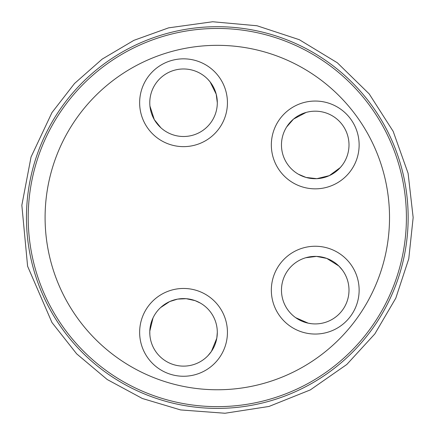 <?xml version="1.0" encoding="UTF-8"?>
<svg xmlns="http://www.w3.org/2000/svg" width="435" height="435" viewBox="0 0 435 435"><rect width="100%" height="100%" fill="white"/><g stroke="black" fill="none" stroke-linecap="round" stroke-linejoin="round"><path stroke-width="0.65" d="M45.093 217.549A172.216 172.216 0 0 0 303.412 366.694A172.216 172.216 0 0 0 303.412 68.404A172.216 172.216 0 0 0 45.093 217.549M271.337 144.947A43.897 43.897 0 0 0 315.234 188.844A43.897 43.897 0 0 0 359.131 144.947A43.897 43.897 0 0 0 315.234 101.05A43.897 43.897 0 0 0 271.337 144.947M139.64 102.736A43.897 43.897 0 0 0 183.537 146.638A43.897 43.897 0 0 0 227.44 102.736A43.897 43.897 0 0 0 183.537 58.839A43.897 43.897 0 0 0 139.64 102.736M271.337 290.15A43.897 43.897 0 0 0 337.185 328.164A43.897 43.897 0 0 0 337.185 252.131A43.897 43.897 0 0 0 271.337 290.15M139.64 332.356A43.897 43.897 0 0 0 205.489 370.375A43.897 43.897 0 0 0 205.489 294.343A43.897 43.897 0 0 0 139.64 332.356M28.21 217.549A189.1 189.1 0 0 1 311.857 53.782A189.1 189.1 0 0 1 311.857 381.316A189.1 189.1 0 0 1 28.21 217.549M195.087 134.469A33.767 33.767 0 0 1 150.287 96.874A33.767 33.767 0 0 1 205.244 76.87A33.767 33.767 0 0 1 195.087 134.469M217.31 102.736L216.211 94.199L210.132 81.927L207.93 79.377M149.934 106.053L154.3 119.63L160.885 127.781M285.991 161.831A33.767 33.767 0 0 1 315.234 111.181A33.767 33.767 0 0 1 344.476 161.831A33.767 33.767 0 0 1 285.991 161.831M281.467 144.947L281.494 146.312M298.426 174.234L306.022 177.436L316.843 178.676L329.317 175.637L340.344 167.524L342.476 164.908M306.131 112.431L293.522 119.087L286.638 126.987M285.991 273.267A33.767 33.767 0 0 1 344.476 273.267A33.767 33.767 0 0 1 315.234 323.917A33.767 33.767 0 0 1 285.991 273.267M295.697 317.691L308.241 323.183L311.569 323.722M342.476 270.184L338.843 266.008L326.772 258.412L316.49 256.405L305.751 257.743M195.087 300.628A33.767 33.767 0 0 1 205.244 358.228A33.767 33.767 0 0 1 150.287 338.223A33.767 33.767 0 0 1 195.087 300.628M200.35 303.075L195.087 300.628L186.202 298.698L177.589 299.117L169.71 301.553L160.629 307.556M153.022 317.903L149.792 331.209L149.841 334.575M207.93 355.721L211.415 351.42L216.799 338.212L217.31 332.356M408.155 217.549A190.845 190.845 0 0 1 121.882 382.827A190.845 190.845 0 0 1 121.882 52.271A190.845 190.845 0 0 1 408.155 217.549M413.158 217.549L408.101 173.326L393.191 131.386L369.19 93.895L337.348 62.792L299.302 39.688L257.025 25.763L212.693 21.75L168.601 27.851L133.915 40.335L102.187 59.1L74.537 83.477L51.944 112.605L31.037 157.024L21.842 205.249L27.606 266.253L51.944 322.493L76.658 353.845L107.222 379.532L142.359 398.493L180.607 409.933L224.998 413.25L268.988 406.459L310.307 389.912L346.825 364.459L374.845 333.906L395.806 298.144L408.775 258.771L413.158 217.549L408.101 173.326L393.191 131.386L369.19 93.895L337.348 62.792L299.302 39.688L257.025 25.763L212.693 21.75L168.601 27.851L133.915 40.335L102.187 59.1L74.537 83.477L51.944 112.605L31.037 157.024L21.842 205.249L27.606 266.253L51.944 322.493L76.658 353.845L107.222 379.532L142.359 398.493L180.607 409.933L224.998 413.25L268.988 406.459L310.307 389.912L346.825 364.459L374.845 333.906L395.806 298.144L408.775 258.771L413.158 217.549L408.101 173.326L393.191 131.386L369.19 93.895L337.348 62.792L299.302 39.688L257.025 25.763L212.693 21.75L168.601 27.851L133.915 40.335L102.187 59.1L74.537 83.477L51.944 112.605L31.037 157.024L21.842 205.249L27.606 266.253L51.944 322.493L76.658 353.845L107.222 379.532L142.359 398.493L180.607 409.933L224.998 413.25L268.988 406.459L310.307 389.912L346.825 364.459L374.845 333.906L395.806 298.144L408.775 258.771L413.158 217.549"/></g></svg>
